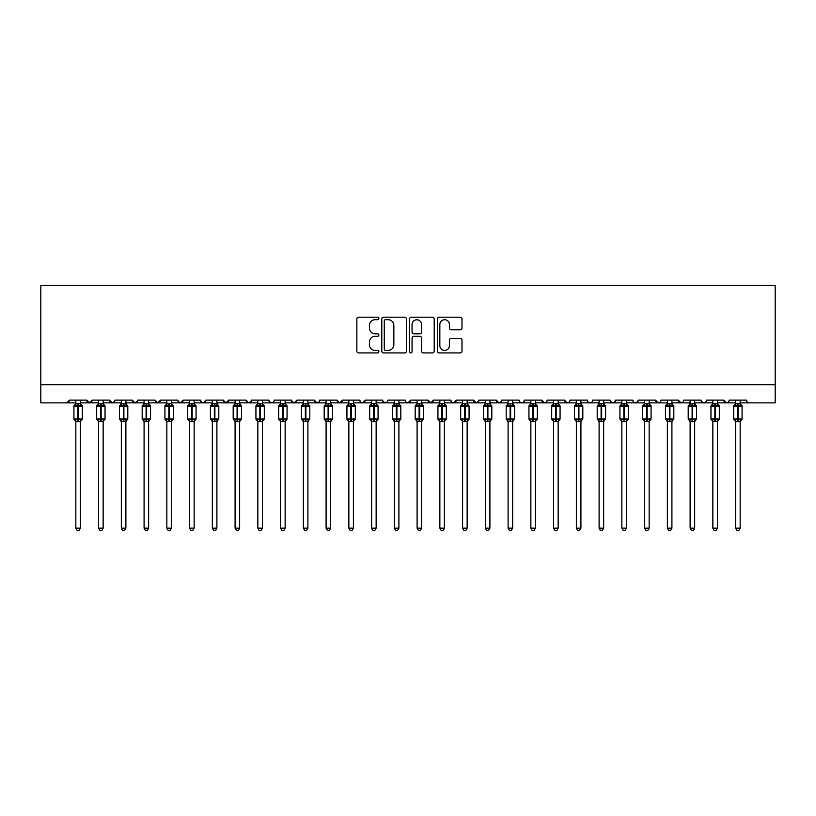 <?xml version="1.0" encoding="UTF-8"?>
<svg xmlns="http://www.w3.org/2000/svg" width="816" height="816" viewBox="0 0 816 816"><rect width="100%" height="100%" fill="white"/><g stroke="black" fill="none" stroke-linecap="round" stroke-linejoin="round"><path stroke-width="1.22" d="M378.879 318.444A1.255 1.255 0 0 0 377.624 317.2L358.642 317.2A1.785 1.785 0 0 0 356.857 318.985L356.857 351.135A1.785 1.785 0 0 0 358.642 352.93L377.624 352.93A1.255 1.255 0 0 0 378.879 351.676A1.255 1.255 0 0 0 377.624 350.421L375.176 350.421A5.712 5.712 0 0 1 369.454 344.709L369.454 342.026A5.712 5.712 0 0 1 375.176 336.314L377.624 336.314A1.255 1.255 0 0 0 378.879 335.06A1.255 1.255 0 0 0 377.624 333.805L375.176 333.805A5.712 5.712 0 0 1 369.454 328.093L369.454 325.411A5.712 5.712 0 0 1 375.176 319.699L377.624 319.699A1.255 1.255 0 0 0 378.879 318.444M460.214 329.786A1.785 1.785 0 0 0 461.999 328.001L461.999 318.985A1.785 1.785 0 0 0 460.214 317.2L439.13 317.2A1.785 1.785 0 0 0 437.345 318.985L437.345 351.135A1.785 1.785 0 0 0 439.13 352.93L460.214 352.93A1.785 1.785 0 0 0 461.999 351.135L461.999 340.241A1.785 1.785 0 0 0 460.214 338.456L451.187 338.456A1.785 1.785 0 0 0 449.402 340.241L449.402 345.647A4.784 4.784 0 0 1 444.628 350.421A4.784 4.784 0 0 1 439.844 345.647L439.844 324.472A4.784 4.784 0 0 1 444.628 319.699A4.784 4.784 0 0 1 449.402 324.472L449.402 328.001A1.785 1.785 0 0 0 451.187 329.786L460.214 329.786M40.8 384.662L775.2 384.662L775.2 285.467L40.8 285.467L40.8 402.859L66.739 402.859L69.462 400.126L86.761 400.126L87.751 402.237M406.439 318.985A1.785 1.785 0 0 0 404.654 317.2L383.571 317.2A1.785 1.785 0 0 0 381.786 318.985L381.786 351.135A1.785 1.785 0 0 0 383.571 352.93L404.654 352.93A1.785 1.785 0 0 0 406.439 351.135L406.439 318.985M411.346 317.2L432.429 317.2A1.785 1.785 0 0 1 434.214 318.985L434.214 351.135A1.785 1.785 0 0 1 432.429 352.93L423.412 352.93A1.785 1.785 0 0 1 421.627 351.135L421.627 338.099A1.785 1.785 0 0 0 419.832 336.314L413.855 336.314A1.785 1.785 0 0 0 412.06 338.099L412.06 351.676A1.255 1.255 0 0 1 410.815 352.93A1.255 1.255 0 0 1 409.561 351.676L409.561 318.985A1.785 1.785 0 0 1 411.346 317.2M80.386 402.859L89.485 402.859L86.761 400.126A2.734 2.734 0 0 0 89.485 402.859A2.734 2.734 0 0 0 92.218 400.126L109.507 400.126A2.734 2.734 0 0 0 112.241 402.859A2.734 2.734 0 0 0 114.964 400.126L132.263 400.126A2.734 2.734 0 0 0 134.987 402.859A2.734 2.734 0 0 0 137.72 400.126L155.009 400.126A2.734 2.734 0 0 0 157.743 402.859A2.734 2.734 0 0 0 160.466 400.126L177.766 400.126A2.734 2.734 0 0 0 180.489 402.859A2.734 2.734 0 0 0 183.223 400.126L200.512 400.126A2.734 2.734 0 0 0 203.245 402.859A2.734 2.734 0 0 0 205.969 400.126L223.258 400.126A2.734 2.734 0 0 0 225.991 402.859A2.734 2.734 0 0 0 228.725 400.126L246.014 400.126A2.734 2.734 0 0 0 248.747 402.859A2.734 2.734 0 0 0 251.471 400.126L268.76 400.126A2.734 2.734 0 0 0 271.493 402.859A2.734 2.734 0 0 0 274.227 400.126L291.516 400.126A2.734 2.734 0 0 0 294.25 402.859A2.734 2.734 0 0 0 296.973 400.126L314.262 400.126A2.734 2.734 0 0 0 316.996 402.859A2.734 2.734 0 0 0 319.729 400.126L337.018 400.126A2.734 2.734 0 0 0 339.752 402.859A2.734 2.734 0 0 0 342.475 400.126L359.764 400.126A2.734 2.734 0 0 0 362.498 402.859A2.734 2.734 0 0 0 365.231 400.126L382.52 400.126A2.734 2.734 0 0 0 385.254 402.859A2.734 2.734 0 0 0 387.977 400.126L405.266 400.126A2.734 2.734 0 0 0 408 402.859A2.734 2.734 0 0 0 410.734 400.126L428.023 400.126A2.734 2.734 0 0 0 430.746 402.859A2.734 2.734 0 0 0 433.48 400.126L450.769 400.126A2.734 2.734 0 0 0 453.502 402.859A2.734 2.734 0 0 0 456.236 400.126L473.525 400.126A2.734 2.734 0 0 0 476.248 402.859A2.734 2.734 0 0 0 478.982 400.126L496.271 400.126A2.734 2.734 0 0 0 499.004 402.859A2.734 2.734 0 0 0 501.738 400.126L519.027 400.126A2.734 2.734 0 0 0 521.75 402.859A2.734 2.734 0 0 0 524.484 400.126L541.773 400.126A2.734 2.734 0 0 0 544.507 402.859A2.734 2.734 0 0 0 547.24 400.126L564.529 400.126A2.734 2.734 0 0 0 567.253 402.859A2.734 2.734 0 0 0 569.986 400.126L587.275 400.126A2.734 2.734 0 0 0 590.009 402.859A2.734 2.734 0 0 0 592.742 400.126L610.031 400.126A2.734 2.734 0 0 0 612.755 402.859A2.734 2.734 0 0 0 615.488 400.126L632.777 400.126A2.734 2.734 0 0 0 635.511 402.859A2.734 2.734 0 0 0 638.234 400.126L655.534 400.126A2.734 2.734 0 0 0 658.257 402.859A2.734 2.734 0 0 0 660.991 400.126L678.28 400.126A2.734 2.734 0 0 0 681.013 402.859A2.734 2.734 0 0 0 683.737 400.126L701.036 400.126A2.734 2.734 0 0 0 703.759 402.859A2.734 2.734 0 0 0 706.493 400.126L723.782 400.126A2.734 2.734 0 0 0 726.515 402.859A2.734 2.734 0 0 0 729.239 400.126L746.538 400.126L747.038 401.717M729.239 400.126L728.739 401.717M717.417 402.859L726.515 402.859L723.782 400.126L724.781 402.237M701.036 400.126L702.025 402.237M638.234 400.126L637.245 402.237M632.777 400.126L633.777 402.237L635.511 402.859L637.949 401.36M615.488 400.126L614.489 402.237L612.755 402.859L610.327 401.36M610.031 400.126L611.031 402.237M587.275 400.126L588.275 402.237M558.154 402.859L567.253 402.859L564.529 400.126L565.529 402.237M547.24 400.126L546.73 401.717M535.408 402.859L544.507 402.859L541.773 400.126L542.773 402.237M524.484 400.126L523.484 402.237M519.027 400.126L520.027 402.237M501.738 400.126L500.738 402.237M489.906 402.859L499.004 402.859L496.271 400.126L496.781 401.717M478.982 400.126L477.982 402.237M467.15 402.859L476.248 402.859L473.525 400.126L474.524 402.237M444.404 402.859L453.502 402.859L456.236 400.126L455.236 402.237M450.769 400.126L451.768 402.237L453.502 402.859L462.601 402.859M421.648 402.859L430.746 402.859L428.023 400.126L429.022 402.237M398.902 402.859L408 402.859L410.734 400.126L409.734 402.237M387.977 400.126L386.978 402.237L385.254 402.859L382.816 401.36M382.52 400.126L383.52 402.237M359.764 400.126L360.764 402.237M330.643 402.859L339.752 402.859L337.018 400.126L338.018 402.237M319.729 400.126L318.73 402.237L316.996 402.859L314.262 400.126L315.262 402.237M291.516 400.126L292.516 402.237M268.76 400.126L269.759 402.237M251.471 400.126L250.471 402.237M216.893 402.859L225.991 402.859L228.725 400.126L227.725 402.237M194.137 402.859L203.245 402.859L205.969 400.126L204.969 402.237M200.512 400.126L201.511 402.237L203.245 402.859L212.344 402.859M171.391 402.859L180.489 402.859L183.223 400.126L182.223 402.237M177.766 400.126L178.755 402.237M148.634 402.859L157.743 402.859L160.466 400.126L159.467 402.237M166.841 402.859L157.743 402.859L155.009 400.126L156.009 402.237M137.72 400.126L136.721 402.237M114.964 400.126L113.975 402.237M98.583 402.859L89.485 402.859L92.218 400.126L91.219 402.237M746.538 400.126A2.734 2.734 0 0 0 749.261 402.859L747.507 402.217M775.2 384.662L775.2 402.859L740.163 402.859M66.739 402.859L69.462 400.126A2.734 2.734 0 0 1 66.739 402.859L75.837 402.859M103.142 402.859L112.241 402.859L114.668 401.36M121.339 402.859L112.241 402.859L109.507 400.126M125.888 402.859L134.987 402.859L137.425 401.36M144.085 402.859L134.987 402.859L132.263 400.126M189.587 402.859L180.489 402.859L178.051 401.36M235.09 402.859L225.991 402.859L223.258 400.126M239.639 402.859L248.747 402.859L251.175 401.36M257.846 402.859L248.747 402.859L246.014 400.126M262.395 402.859L271.493 402.859L273.248 402.217M280.592 402.859L271.493 402.859L269.056 401.36M285.141 402.859L294.25 402.859L296.973 400.126M303.348 402.859L294.25 402.859L291.812 401.36M348.85 402.859L339.752 402.859L342.475 400.126M353.399 402.859L362.498 402.859L365.231 400.126M371.596 402.859L362.498 402.859L360.743 402.217M417.098 402.859L408 402.859L406.246 402.217M439.855 402.859L430.746 402.859L433.48 400.126M485.357 402.859L476.248 402.859L478.686 401.36M508.103 402.859L499.004 402.859L501.442 401.36M512.652 402.859L521.75 402.859L523.515 402.217M530.859 402.859L521.75 402.859L519.996 402.217M553.605 402.859L544.507 402.859L546.261 402.217M576.361 402.859L567.253 402.859L569.017 402.217M580.91 402.859L590.009 402.859L591.763 402.217M599.107 402.859L590.009 402.859L588.254 402.217M649.159 402.859L658.257 402.859L660.022 402.217M667.366 402.859L658.257 402.859L655.534 400.126M671.915 402.859L681.013 402.859L682.768 402.217M690.112 402.859L681.013 402.859L678.28 400.126M694.661 402.859L703.759 402.859L705.524 402.217M712.858 402.859L703.759 402.859L701.332 401.36M735.614 402.859L726.515 402.859L728.27 402.217M385.529 319.699A1.255 1.255 0 0 0 384.285 320.943L384.285 349.177A1.255 1.255 0 0 0 385.529 350.421L388.12 350.421A5.712 5.712 0 0 0 393.842 344.709L393.842 325.411A5.712 5.712 0 0 0 388.12 319.699L385.529 319.699M421.627 324.564A4.784 4.784 0 0 0 416.843 319.79A4.784 4.784 0 0 0 412.06 324.564L412.06 332.02A1.785 1.785 0 0 0 413.855 333.805L419.832 333.805A1.785 1.785 0 0 0 421.627 332.02L421.627 324.564M75.837 421.658L73.93 418.924L82.294 418.924L82.294 406.184L81.702 405.328A0.908 0.908 0 0 1 82.294 406.184L73.93 406.184A0.908 0.908 0 0 1 74.521 405.328L73.93 406.184L73.93 418.924A0.908 0.908 0 0 0 74.521 419.771L75.174 419.098L77.836 419.74L81.049 419.098L81.437 419.679A1.999 1.907 0 0 0 80.386 421.362L75.837 421.362A1.999 1.907 0 0 0 74.786 419.679M82.294 418.924A0.908 0.908 0 0 1 81.702 419.771L82.294 418.924L82.294 406.184M75.837 403.736L75.837 403.736A1.999 1.907 180 0 1 74.786 405.419L75.174 406.001L75.837 403.828L80.386 403.736A1.999 1.907 180 0 0 81.437 405.419L81.049 406.001L78.387 405.358L75.174 406.001M80.386 421.352L80.386 528.166L75.837 528.166L75.837 421.352M80.386 400.126L80.386 403.747M75.837 400.126L75.837 403.828M80.672 404.981L81.049 406.001M75.174 419.098L75.837 421.27M81.049 419.098L80.386 421.27M80.386 528.166L79.019 530.533L77.204 530.533L75.837 528.166M98.583 421.658L96.676 418.924L105.05 418.924L105.05 406.184L104.448 405.328A0.908 0.908 0 0 1 105.05 406.184L96.676 406.184A0.908 0.908 0 0 1 97.277 405.328L96.676 406.184L96.676 418.924A0.908 0.908 0 0 0 97.277 419.771L97.93 419.098L100.592 419.74L103.795 419.098L104.193 419.679A1.999 1.907 0 0 0 103.142 421.362L98.583 421.362A1.999 1.907 0 0 0 97.532 419.679M105.05 418.924A0.908 0.908 0 0 1 104.448 419.771L105.05 418.924L105.05 406.184M98.583 403.736L98.583 403.736A1.999 1.907 180 0 1 97.532 405.419L97.93 406.001L98.583 403.828L103.142 403.736A1.999 1.907 180 0 0 104.193 405.419L103.795 406.001L101.133 405.358L97.93 406.001M121.339 421.658L119.432 418.924L127.796 418.924L127.796 406.184L127.204 405.328A0.908 0.908 0 0 1 127.796 406.184L119.432 406.184A0.908 0.908 0 0 1 120.023 405.328L119.432 406.184L119.432 418.924A0.908 0.908 0 0 0 120.023 419.771L120.676 419.098L123.338 419.74L126.551 419.098L126.939 419.679A1.999 1.907 0 0 0 125.888 421.362L121.339 421.362A1.999 1.907 0 0 0 120.289 419.679M127.796 418.924A0.908 0.908 0 0 1 127.204 419.771L127.796 418.924L127.796 406.184M121.339 403.736L121.339 403.736A1.999 1.907 180 0 1 120.289 405.419L120.676 406.001L121.339 403.828L125.888 403.736A1.999 1.907 180 0 0 126.939 405.419L126.551 406.001L123.889 405.358L120.676 406.001M144.085 421.658L142.178 418.924L150.552 418.924L150.552 406.184L149.95 405.328A0.908 0.908 0 0 1 150.552 406.184L142.178 406.184A0.908 0.908 0 0 1 142.78 405.328L142.178 406.184L142.178 418.924A0.908 0.908 0 0 0 142.78 419.771L143.432 419.098L146.095 419.74L149.297 419.098L149.695 419.679A1.999 1.907 0 0 0 148.634 421.362L144.085 421.362A1.999 1.907 0 0 0 143.035 419.679M150.552 418.924A0.908 0.908 0 0 1 149.95 419.771L150.552 418.924L150.552 406.184M144.085 403.736L144.085 403.736A1.999 1.907 180 0 1 143.035 405.419L143.432 406.001L144.085 403.828L148.634 403.736A1.999 1.907 180 0 0 149.695 405.419L149.297 406.001L146.635 405.358L143.432 406.001M166.841 421.658L164.934 418.924L173.298 418.924L173.298 406.184L172.706 405.328A0.908 0.908 0 0 1 173.298 406.184L164.934 406.184A0.908 0.908 0 0 1 165.526 405.328L164.934 406.184L164.934 418.924A0.908 0.908 0 0 0 165.526 419.771L166.178 419.098L168.841 419.74L172.054 419.098L172.441 419.679A1.999 1.907 0 0 0 171.391 421.362L166.841 421.362A1.999 1.907 0 0 0 165.791 419.679M173.298 418.924A0.908 0.908 0 0 1 172.706 419.771L173.298 418.924L173.298 406.184M166.841 403.736L166.841 403.736A1.999 1.907 180 0 1 165.791 405.419L166.178 406.001L166.841 403.828L171.391 403.736A1.999 1.907 180 0 0 172.441 405.419L172.054 406.001L169.391 405.358L166.178 406.001M103.142 421.352L103.142 528.166L98.583 528.166L98.583 421.352M103.142 400.126L103.142 403.747M98.583 400.126L98.583 403.828M103.428 404.981L103.795 406.001M97.93 419.098L98.583 421.27M103.795 419.098L103.142 421.27M103.142 528.166L101.776 530.533L99.95 530.533L98.583 528.166M125.888 421.352L125.888 528.166L121.339 528.166L121.339 421.352M125.888 400.126L125.888 403.747M121.339 400.126L121.339 403.828M126.174 404.981L126.551 406.001M120.676 419.098L121.339 421.27M126.551 419.098L125.888 421.27M125.888 528.166L124.522 530.533L122.706 530.533L121.339 528.166M148.634 421.352L148.634 528.166L144.085 528.166L144.085 421.352M148.634 400.126L148.634 403.747M144.085 400.126L144.085 403.828M148.93 404.981L149.297 406.001M143.432 419.098L144.085 421.27M149.297 419.098L148.645 421.27M148.634 528.166L147.278 530.533L145.452 530.533L144.085 528.166M171.391 421.352L171.391 528.166L166.841 528.166L166.841 421.352M171.391 400.126L171.391 403.747M166.841 400.126L166.841 403.828M171.676 404.981L172.054 406.001M166.178 419.098L166.841 421.27M172.054 419.098L171.391 421.27M171.391 528.166L170.024 530.533L168.208 530.533L166.841 528.166M189.587 421.658L187.68 418.924L196.054 418.924L196.054 406.184L195.452 405.328A0.908 0.908 0 0 1 196.054 406.184L187.68 406.184A0.908 0.908 0 0 1 188.282 405.328L187.68 406.184L187.68 418.924A0.908 0.908 0 0 0 188.282 419.771L188.935 419.098L191.597 419.74L194.8 419.098L195.197 419.679A1.999 1.907 0 0 0 194.137 421.362L189.587 421.362A1.999 1.907 0 0 0 188.537 419.679M196.054 418.924A0.908 0.908 0 0 1 195.452 419.771L196.054 418.924L196.054 406.184M189.587 403.736L189.587 403.736A1.999 1.907 180 0 1 188.537 405.419L188.935 406.001L189.587 403.828L194.137 403.736A1.999 1.907 180 0 0 195.197 405.419L194.8 406.001L192.137 405.358L188.935 406.001M194.137 421.352L194.137 528.166L189.587 528.166L189.587 421.352M194.137 400.126L194.137 403.747M189.587 400.126L189.587 403.828M194.432 404.981L194.8 406.001M188.935 419.098L189.587 421.27M194.8 419.098L194.147 421.27M194.137 528.166L192.78 530.533L190.954 530.533L189.587 528.166M212.344 421.658L210.426 418.924L218.8 418.924L218.8 406.184L218.209 405.328A0.908 0.908 0 0 1 218.8 406.184L210.426 406.184A0.908 0.908 0 0 1 211.028 405.328L210.426 406.184L210.426 418.924A0.908 0.908 0 0 0 211.028 419.771L211.681 419.098L214.343 419.74L217.556 419.098L217.943 419.679A1.999 1.907 0 0 0 216.893 421.362L212.344 421.362A1.999 1.907 0 0 0 211.293 419.679M218.8 418.924A0.908 0.908 0 0 1 218.209 419.771L218.8 418.924L218.8 406.184M212.344 403.736L212.344 403.736A1.999 1.907 180 0 1 211.293 405.419L211.681 406.001L212.344 403.828L216.893 403.736A1.999 1.907 180 0 0 217.943 405.419L217.556 406.001L214.894 405.358L211.681 406.001M216.893 421.352L216.893 528.166L212.344 528.166L212.344 421.352M216.893 400.126L216.893 403.747M212.344 400.126L212.344 403.828M217.178 404.981L217.556 406.001M211.681 419.098L212.344 421.27M217.556 419.098L216.893 421.27M216.893 528.166L215.526 530.533L213.71 530.533L212.344 528.166M235.09 421.658L233.182 418.924L241.556 418.924L241.556 406.184L240.955 405.328A0.908 0.908 0 0 1 241.556 406.184L233.182 406.184A0.908 0.908 0 0 1 233.784 405.328L233.182 406.184L233.182 418.924A0.908 0.908 0 0 0 233.784 419.771L234.437 419.098L237.099 419.74L240.302 419.098L240.7 419.679A1.999 1.907 0 0 0 239.639 421.362L235.09 421.362A1.999 1.907 0 0 0 234.039 419.679M241.556 418.924A0.908 0.908 0 0 1 240.955 419.771L241.556 418.924L241.556 406.184M235.09 403.736L235.09 403.736A1.999 1.907 180 0 1 234.039 405.419L234.437 406.001L235.09 403.828L239.639 403.736A1.999 1.907 180 0 0 240.7 405.419L240.302 406.001L237.64 405.358L234.437 406.001M239.639 421.352L239.639 528.166L235.09 528.166L235.09 421.352M239.639 400.126L239.639 403.747M235.09 400.126L235.09 403.828M239.935 404.981L240.302 406.001M234.437 419.098L235.09 421.27M240.302 419.098L239.649 421.27M239.639 528.166L238.272 530.533L236.456 530.533L235.09 528.166M257.846 421.658L255.928 418.924L264.302 418.924L264.302 406.184L263.711 405.328A0.908 0.908 0 0 1 264.302 406.184L255.928 406.184A0.908 0.908 0 0 1 256.53 405.328L255.928 406.184L255.928 418.924A0.908 0.908 0 0 0 256.53 419.771L257.183 419.098L259.845 419.74L263.058 419.098L263.446 419.679A1.999 1.907 0 0 0 262.395 421.362L257.846 421.362A1.999 1.907 0 0 0 256.795 419.679M264.302 418.924A0.908 0.908 0 0 1 263.711 419.771L264.302 418.924L264.302 406.184M257.846 403.736L257.846 403.736A1.999 1.907 180 0 1 256.795 405.419L257.183 406.001L257.846 403.828L262.395 403.736A1.999 1.907 180 0 0 263.446 405.419L263.058 406.001L260.396 405.358L257.183 406.001M262.395 421.352L262.395 528.166L257.846 528.166L257.846 421.352M262.395 400.126L262.395 403.747M257.846 400.126L257.846 403.828M262.681 404.981L263.058 406.001M257.183 419.098L257.846 421.27M263.058 419.098L262.395 421.27M262.395 528.166L261.028 530.533L259.213 530.533L257.846 528.166M280.592 421.658L278.684 418.924L287.059 418.924L287.059 406.184L286.457 405.328A0.908 0.908 0 0 1 287.059 406.184L278.684 406.184A0.908 0.908 0 0 1 279.276 405.328L278.684 406.184L278.684 418.924A0.908 0.908 0 0 0 279.276 419.771L279.939 419.098L282.601 419.74L285.804 419.098L286.192 419.679A1.999 1.907 0 0 0 285.141 421.362L280.592 421.362A1.999 1.907 0 0 0 279.541 419.679M287.059 418.924A0.908 0.908 0 0 1 286.457 419.771L287.059 418.924L287.059 406.184M280.592 403.736L280.592 403.736A1.999 1.907 180 0 1 279.541 405.419L279.939 406.001L280.592 403.828L285.141 403.736A1.999 1.907 180 0 0 286.192 405.419L285.804 406.001L283.142 405.358L279.939 406.001M285.141 421.352L285.141 528.166L280.592 528.166L280.592 421.352M285.141 400.126L285.141 403.747M280.592 400.126L280.592 403.828M285.437 404.981L285.804 406.001M279.939 419.098L280.592 421.27L279.939 419.098M285.804 419.098L285.151 421.27M285.141 528.166L283.774 530.533L281.959 530.533L280.592 528.166M303.348 421.658L301.43 418.924L309.805 418.924L309.805 406.184L307.897 403.441L309.213 405.328A0.908 0.908 0 0 1 309.805 406.184L301.43 406.184A0.908 0.908 0 0 1 302.032 405.328L301.43 406.184L301.43 418.924A0.908 0.908 0 0 0 302.032 419.771L302.685 419.098L305.347 419.74L308.56 419.098L308.948 419.679A1.999 1.907 0 0 0 307.897 421.362L303.348 421.362A1.999 1.907 0 0 0 302.297 419.679M309.805 418.924A0.908 0.908 0 0 1 309.213 419.771L309.805 418.924L309.805 406.184M303.348 403.736L303.348 403.736A1.999 1.907 180 0 1 302.297 405.419L302.685 406.001L303.348 403.828L307.897 403.736A1.999 1.907 180 0 0 308.948 405.419L308.56 406.001L305.898 405.358L302.685 406.001M307.897 421.352L307.897 528.166L303.348 528.166L303.348 421.352M307.897 400.126L307.897 403.747M303.348 400.126L303.348 403.828M308.183 404.981L308.56 406.001M302.685 419.098L303.348 421.27L302.685 419.098M308.56 419.098L307.897 421.27M307.897 528.166L306.53 530.533L304.715 530.533L303.348 528.166M326.094 421.658L324.187 418.924L332.561 418.924L332.561 406.184L331.959 405.328A0.908 0.908 0 0 1 332.561 406.184L324.187 406.184A0.908 0.908 0 0 1 324.778 405.328L324.187 406.184L324.187 418.924A0.908 0.908 0 0 0 324.778 419.771L325.441 419.098L328.103 419.74L331.306 419.098L331.694 419.679A1.999 1.907 0 0 0 330.643 421.362L326.094 421.362A1.999 1.907 0 0 0 325.043 419.679M332.561 418.924A0.908 0.908 0 0 1 331.959 419.771L332.561 418.924L332.561 406.184M326.094 403.736L326.094 403.736A1.999 1.907 180 0 1 325.043 405.419L325.441 406.001L326.094 403.828L330.643 403.736A1.999 1.907 180 0 0 331.694 405.419L331.306 406.001L328.644 405.358L325.441 406.001M330.643 421.352L330.643 528.166L326.094 528.166L326.094 421.352M330.643 400.126L330.643 403.747M326.094 400.126L326.094 403.828M330.939 404.981L331.306 406.001M325.441 419.098L326.094 421.27L325.441 419.098M331.306 419.098L330.653 421.27M330.643 528.166L329.276 530.533L327.461 530.533L326.094 528.166M348.85 421.658L346.933 418.924L355.307 418.924L355.307 406.184L354.715 405.328A0.908 0.908 0 0 1 355.307 406.184L346.933 406.184A0.908 0.908 0 0 1 347.534 405.328L346.933 406.184L346.933 418.924A0.908 0.908 0 0 0 347.534 419.771L348.187 419.098L350.849 419.74L354.062 419.098L354.45 419.679A1.999 1.907 0 0 0 353.399 421.362L348.85 421.362A1.999 1.907 0 0 0 347.8 419.679M355.307 418.924A0.908 0.908 0 0 1 354.715 419.771L355.307 418.924L355.307 406.184M348.85 403.736L348.85 403.736A1.999 1.907 180 0 1 347.8 405.419L348.187 406.001L348.85 403.828L353.399 403.736A1.999 1.907 180 0 0 354.45 405.419L354.062 406.001L351.4 405.358L348.187 406.001M353.399 421.352L353.399 528.166L348.85 528.166L348.85 421.352M353.399 400.126L353.399 403.747M348.85 400.126L348.85 403.828M353.685 404.981L354.062 406.001M348.187 419.098L348.85 421.27L348.187 419.098M354.062 419.098L353.399 421.27M353.399 528.166L352.033 530.533L350.217 530.533L348.85 528.166M371.596 421.658L369.689 418.924L378.063 418.924L378.063 406.184L377.461 405.328A0.908 0.908 0 0 1 378.063 406.184L369.689 406.184A0.908 0.908 0 0 1 370.28 405.328L369.689 406.184L369.689 418.924A0.908 0.908 0 0 0 370.28 419.771L370.933 419.098L373.606 419.74L376.808 419.098L377.196 419.679A1.999 1.907 0 0 0 376.145 421.362L371.596 421.362A1.999 1.907 0 0 0 370.546 419.679M378.063 418.924A0.908 0.908 0 0 1 377.461 419.771L378.063 418.924L378.063 406.184M371.596 403.736L371.596 403.736A1.999 1.907 180 0 1 370.546 405.419L370.933 406.001L371.596 403.828L376.145 403.736A1.999 1.907 180 0 0 377.196 405.419L376.808 406.001L374.146 405.358L370.933 406.001M376.145 421.352L376.145 528.166L371.596 528.166L371.596 421.352M376.145 400.126L376.145 403.747M371.596 400.126L371.596 403.828M376.441 404.981L376.808 406.001M370.933 419.098L371.596 421.27L370.933 419.098M376.808 419.098L376.145 421.27M376.145 528.166L374.779 530.533L372.963 530.533L371.596 528.166M394.352 421.658L392.435 418.924L400.809 418.924L400.809 406.184L400.217 405.328A0.908 0.908 0 0 1 400.809 406.184L392.435 406.184A0.908 0.908 0 0 1 393.037 405.328L392.435 406.184L392.435 418.924A0.908 0.908 0 0 0 393.037 419.771L393.689 419.098L396.352 419.74L399.565 419.098L399.952 419.679A1.999 1.907 0 0 0 398.902 421.362L394.352 421.362A1.999 1.907 0 0 0 393.302 419.679M400.809 418.924A0.908 0.908 0 0 1 400.217 419.771L400.809 418.924L400.809 406.184M394.352 403.736L394.352 403.736A1.999 1.907 180 0 1 393.302 405.419L393.689 406.001L394.352 403.828L398.902 403.736A1.999 1.907 180 0 0 399.952 405.419L399.565 406.001L396.902 405.358L393.689 406.001M398.902 421.352L398.902 528.166L394.352 528.166L394.352 421.352M398.902 400.126L398.902 403.747M394.352 400.126L394.352 403.828M399.187 404.981L399.565 406.001M393.689 419.098L394.352 421.27L393.689 419.098M399.565 419.098L398.902 421.27M398.902 528.166L397.535 530.533L395.719 530.533L394.352 528.166M417.098 421.658L415.191 418.924L423.565 418.924L423.565 406.184L422.963 405.328A0.908 0.908 0 0 1 423.565 406.184L415.191 406.184A0.908 0.908 0 0 1 415.783 405.328L415.191 406.184L415.191 418.924A0.908 0.908 0 0 0 415.783 419.771L416.435 419.098L419.098 419.74L422.311 419.098L422.698 419.679A1.999 1.907 0 0 0 421.648 421.362L417.098 421.362A1.999 1.907 0 0 0 416.048 419.679M423.565 418.924A0.908 0.908 0 0 1 422.963 419.771L423.565 418.924L423.565 406.184M417.098 403.736L417.098 403.736A1.999 1.907 180 0 1 416.048 405.419L416.435 406.001L417.098 403.828L421.648 403.736A1.999 1.907 180 0 0 422.698 405.419L422.311 406.001L419.648 405.358L416.435 406.001M421.648 421.352L421.648 528.166L417.098 528.166L417.098 421.352M421.648 400.126L421.648 403.747M417.098 400.126L417.098 403.828M421.933 404.981L422.311 406.001M416.435 419.098L417.098 421.27L416.435 419.098M422.311 419.098L421.648 421.27M421.648 528.166L420.281 530.533L418.465 530.533L417.098 528.166M439.855 421.658L437.937 418.924L446.311 418.924L446.311 406.184L445.72 405.328A0.908 0.908 0 0 1 446.311 406.184L437.937 406.184A0.908 0.908 0 0 1 438.539 405.328L437.937 406.184L437.937 418.924A0.908 0.908 0 0 0 438.539 419.771L439.192 419.098L441.854 419.74L445.067 419.098L445.454 419.679A1.999 1.907 0 0 0 444.404 421.362L439.855 421.362A1.999 1.907 0 0 0 438.804 419.679M446.311 418.924A0.908 0.908 0 0 1 445.72 419.771L446.311 418.924L446.311 406.184M439.855 403.736L439.855 403.736A1.999 1.907 180 0 1 438.804 405.419L439.192 406.001L439.855 403.828L444.404 403.736A1.999 1.907 180 0 0 445.454 405.419L445.067 406.001L442.394 405.358L439.192 406.001M444.404 421.352L444.404 528.166L439.855 528.166L439.855 421.352M444.404 400.126L444.404 403.747M439.855 400.126L439.855 403.828M444.689 404.981L445.067 406.001M439.192 419.098L439.855 421.27L439.192 419.098M445.067 419.098L444.404 421.27M444.404 528.166L443.037 530.533L441.221 530.533L439.855 528.166M462.601 421.658L460.693 418.924L469.067 418.924L469.067 406.184L468.466 405.328A0.908 0.908 0 0 1 469.067 406.184L460.693 406.184A0.908 0.908 0 0 1 461.285 405.328L460.693 406.184L460.693 418.924A0.908 0.908 0 0 0 461.285 419.771L461.938 419.098L464.6 419.74L467.813 419.098L468.2 419.679A1.999 1.907 0 0 0 467.15 421.362L462.601 421.362A1.999 1.907 0 0 0 461.55 419.679M469.067 418.924A0.908 0.908 0 0 1 468.466 419.771L469.067 418.924L469.067 406.184M462.601 403.736L462.601 403.736A1.999 1.907 180 0 1 461.55 405.419L461.938 406.001L462.601 403.828L467.15 403.736A1.999 1.907 180 0 0 468.2 405.419L467.813 406.001L465.151 405.358L461.938 406.001M485.357 421.658L483.439 418.924L491.813 418.924L491.813 406.184L491.222 405.328A0.908 0.908 0 0 1 491.813 406.184L483.439 406.184A0.908 0.908 0 0 1 484.041 405.328L483.439 406.184L483.439 418.924A0.908 0.908 0 0 0 484.041 419.771L484.694 419.098L487.356 419.74L490.559 419.098L490.957 419.679A1.999 1.907 0 0 0 489.906 421.362L485.357 421.362A1.999 1.907 0 0 0 484.306 419.679M491.813 418.924A0.908 0.908 0 0 1 491.222 419.771L491.813 418.924L491.813 406.184M485.357 403.736L485.357 403.736A1.999 1.907 180 0 1 484.306 405.419L484.694 406.001L485.347 403.828L489.906 403.736A1.999 1.907 180 0 0 490.957 405.419L490.559 406.001L487.897 405.358L484.694 406.001M506.195 418.924L506.787 419.771L506.195 418.924L514.57 418.924L514.57 406.184L513.968 405.328A0.908 0.908 0 0 1 514.57 406.184L506.195 406.184A0.908 0.908 0 0 1 506.787 405.328L506.195 406.184L506.195 418.924A0.908 0.908 0 0 0 506.787 419.771L507.44 419.098L510.102 419.74L513.315 419.098L513.703 419.679A1.999 1.907 0 0 0 512.652 421.362L508.103 421.362A1.999 1.907 0 0 0 507.052 419.679M514.57 418.924A0.908 0.908 0 0 1 513.968 419.771L514.57 418.924L514.57 406.184M508.103 403.736L508.103 403.736A1.999 1.907 180 0 1 507.052 405.419L507.44 406.001L508.103 403.828L512.652 403.736A1.999 1.907 180 0 0 513.703 405.419L513.315 406.001L510.653 405.358L507.44 406.001M528.941 418.924L529.543 419.771L528.941 418.924L537.316 418.924L537.316 406.184L536.724 405.328A0.908 0.908 0 0 1 537.316 406.184L528.941 406.184A0.908 0.908 0 0 1 529.543 405.328L528.941 406.184L528.941 418.924A0.908 0.908 0 0 0 529.543 419.771L530.196 419.098L532.858 419.74L536.061 419.098L536.459 419.679A1.999 1.907 0 0 0 535.408 421.362L530.859 421.362A1.999 1.907 0 0 0 529.808 419.679M537.316 418.924A0.908 0.908 0 0 1 536.724 419.771L537.316 418.924L537.316 406.184M530.859 403.736L530.859 403.736A1.999 1.907 180 0 1 529.808 405.419L530.196 406.001L530.849 403.828L535.408 403.736A1.999 1.907 180 0 0 536.459 405.419L536.061 406.001L533.399 405.358L530.196 406.001M551.698 418.924L552.289 419.771L551.698 418.924L560.072 418.924L560.072 406.184L559.47 405.328A0.908 0.908 0 0 1 560.072 406.184L551.698 406.184A0.908 0.908 0 0 1 552.289 405.328L551.698 406.184L551.698 418.924A0.908 0.908 0 0 0 552.289 419.771L552.942 419.098L555.604 419.74L558.817 419.098L559.205 419.679A1.999 1.907 0 0 0 558.154 421.362L553.605 421.362A1.999 1.907 0 0 0 552.554 419.679M560.072 418.924A0.908 0.908 0 0 1 559.47 419.771L560.072 418.924L560.072 406.184M553.605 403.736L558.154 403.736A1.999 1.907 180 0 0 559.205 405.419L558.817 406.001L556.155 405.358L552.942 406.001L552.554 405.419A1.999 1.907 180 0 0 553.605 403.736M574.444 418.924L575.045 419.771L574.444 418.924L582.818 418.924L582.818 406.184L582.216 405.328A0.908 0.908 0 0 1 582.818 406.184L574.444 406.184A0.908 0.908 0 0 1 575.045 405.328L574.444 406.184L574.444 418.924A0.908 0.908 0 0 0 575.045 419.771L575.698 419.098L578.36 419.74L581.563 419.098L581.961 419.679A1.999 1.907 0 0 0 580.91 421.362L576.361 421.362A1.999 1.907 0 0 0 575.3 419.679M582.818 418.924A0.908 0.908 0 0 1 582.216 419.771L582.818 418.924L582.818 406.184M576.361 403.736L576.361 403.736A1.999 1.907 180 0 1 575.3 405.419L575.698 406.001L576.351 403.828L580.91 403.736A1.999 1.907 180 0 0 581.961 405.419L581.563 406.001L578.901 405.358L575.698 406.001M597.2 418.924L597.791 419.771L597.2 418.924L605.574 418.924L605.574 406.184L604.972 405.328A0.908 0.908 0 0 1 605.574 406.184L597.2 406.184A0.908 0.908 0 0 1 597.791 405.328L597.2 406.184L597.2 418.924A0.908 0.908 0 0 0 597.791 419.771L598.444 419.098L601.106 419.74L604.319 419.098L604.707 419.679A1.999 1.907 0 0 0 603.656 421.362L599.107 421.362A1.999 1.907 0 0 0 598.057 419.679M605.574 418.924A0.908 0.908 0 0 1 604.972 419.771L605.574 418.924M599.107 403.736L603.656 403.736A1.999 1.907 180 0 0 604.707 405.419L604.319 406.001L601.657 405.358L598.444 406.001L598.057 405.419A1.999 1.907 180 0 0 599.107 403.736M467.15 421.352L467.15 528.166L462.601 528.166L462.601 421.352M467.15 400.126L467.15 403.747M462.601 400.126L462.601 403.828M467.435 404.981L467.813 406.001M461.938 419.098L462.601 421.27L461.938 419.098M467.813 419.098L467.15 421.27M467.15 528.166L465.783 530.533L463.967 530.533L462.601 528.166M489.906 421.352L489.906 528.166L485.357 528.166L485.357 421.352M489.906 400.126L489.906 403.747M485.357 400.126L485.347 403.828M490.192 404.981L490.559 406.001M484.694 419.098L485.347 421.27L484.694 419.098M490.559 419.098L489.906 421.27M489.906 528.166L488.539 530.533L486.724 530.533L485.357 528.166M512.652 421.352L512.652 528.166L508.103 528.166L508.103 421.352M512.652 400.126L512.652 403.747M508.103 400.126L508.103 403.828M512.938 404.981L513.315 406.001M507.44 419.098L508.103 421.27L507.44 419.098M513.315 419.098L512.652 421.27M512.652 528.166L511.285 530.533L509.47 530.533L508.103 528.166M535.408 421.352L535.408 528.166L530.859 528.166L530.859 421.352M535.408 400.126L535.408 403.747M530.859 400.126L530.849 403.828M535.694 404.981L536.061 406.001M530.196 419.098L530.849 421.27L530.196 419.098M536.061 419.098L535.408 421.27M535.408 528.166L534.041 530.533L532.226 530.533L530.859 528.166M558.154 421.352L558.154 528.166L553.605 528.166L553.605 421.352M558.154 400.126L558.154 403.747M553.605 400.126L553.605 403.747M552.942 406.001L553.605 403.828M558.44 404.981L558.817 406.001M552.942 419.098L553.605 421.27L552.942 419.098M558.817 419.098L558.154 421.27M558.154 528.166L556.787 530.533L554.972 530.533L553.605 528.166M580.91 421.352L580.91 528.166L576.361 528.166L576.361 421.352M580.91 400.126L580.91 403.747M576.361 400.126L576.351 403.828M581.196 404.981L581.563 406.001M575.698 419.098L576.351 421.27L575.698 419.098M581.563 419.098L580.91 421.27M580.91 528.166L579.544 530.533L577.728 530.533L576.361 528.166M603.656 421.352L603.656 528.166L599.107 528.166L599.107 421.352M603.656 400.126L603.656 403.747M599.107 400.126L599.107 403.747M598.444 406.001L599.107 403.828M603.942 404.981L604.319 406.001M598.444 419.098L599.107 421.27L598.444 419.098M604.319 419.098L603.656 421.27M603.656 528.166L602.29 530.533L600.474 530.533L599.107 528.166M619.946 418.924L620.548 419.771L619.946 418.924L628.32 418.924L628.32 406.184L627.718 405.328A0.908 0.908 0 0 1 628.32 406.184L619.946 406.184A0.908 0.908 0 0 1 620.548 405.328L619.946 406.184L619.946 418.924A0.908 0.908 0 0 0 620.548 419.771L621.2 419.098L623.863 419.74L627.065 419.098L627.463 419.679A1.999 1.907 0 0 0 626.413 421.362L621.863 421.362A1.999 1.907 0 0 0 620.803 419.679M628.32 418.924A0.908 0.908 0 0 1 627.718 419.771L628.32 418.924L628.32 406.184M621.863 403.736L621.863 403.736A1.999 1.907 180 0 1 620.803 405.419L621.2 406.001L621.853 403.828L626.413 403.736A1.999 1.907 180 0 0 627.463 405.419L627.065 406.001L624.403 405.358L621.2 406.001M626.413 421.352L626.413 528.166L621.863 528.166L621.863 421.352M626.413 400.126L626.413 403.747M621.863 400.126L621.853 403.828M626.698 404.981L627.065 406.001M621.2 419.098L621.853 421.27L621.2 419.098M627.065 419.098L626.413 421.27M626.413 528.166L625.046 530.533L623.22 530.533L621.863 528.166M642.702 418.924L643.294 419.771L642.702 418.924L651.066 418.924L651.066 406.184L650.474 405.328A0.908 0.908 0 0 1 651.066 406.184L642.702 406.184A0.908 0.908 0 0 1 643.294 405.328L642.702 406.184L642.702 418.924A0.908 0.908 0 0 0 643.294 419.771L643.946 419.098L646.609 419.74L649.822 419.098L650.209 419.679A1.999 1.907 0 0 0 649.159 421.362L644.609 421.362A1.999 1.907 0 0 0 643.559 419.679M651.066 418.924A0.908 0.908 0 0 1 650.474 419.771L651.066 418.924L651.066 406.184M644.609 403.736L644.609 403.736A1.999 1.907 180 0 1 643.559 405.419L643.946 406.001L644.609 403.828L649.159 403.736A1.999 1.907 180 0 0 650.209 405.419L649.822 406.001L647.159 405.358L643.946 406.001M649.159 421.352L649.159 528.166L644.609 528.166L644.609 421.352M649.159 400.126L649.159 403.747M644.609 400.126L644.609 403.828M649.444 404.981L649.822 406.001M643.946 419.098L644.609 421.27L643.946 419.098M649.822 419.098L649.159 421.27M649.159 528.166L647.792 530.533L645.976 530.533L644.609 528.166M665.448 418.924L666.05 419.771L665.448 418.924L673.822 418.924L673.822 406.184L673.22 405.328A0.908 0.908 0 0 1 673.822 406.184L665.448 406.184A0.908 0.908 0 0 1 666.05 405.328L665.448 406.184L665.448 418.924A0.908 0.908 0 0 0 666.05 419.771L666.703 419.098L669.365 419.74L672.568 419.098L672.965 419.679A1.999 1.907 0 0 0 671.915 421.362L667.366 421.362A1.999 1.907 0 0 0 666.305 419.679M673.822 418.924A0.908 0.908 0 0 1 673.22 419.771L673.822 418.924L673.822 406.184M667.366 403.736L671.915 403.736A1.999 1.907 180 0 0 672.965 405.419L672.568 406.001L669.905 405.358L666.703 406.001L666.305 405.419A1.999 1.907 180 0 0 667.366 403.736M671.915 421.352L671.915 528.166L667.366 528.166L667.366 421.352M671.915 400.126L671.915 403.747M667.366 400.126L667.366 403.747M666.703 406.001L667.355 403.828M672.2 404.981L672.568 406.001M666.703 419.098L667.355 421.27L666.703 419.098M672.568 419.098L671.915 421.27M671.915 528.166L670.548 530.533L668.722 530.533L667.366 528.166M688.204 418.924L688.796 419.771L688.204 418.924L696.568 418.924L696.568 406.184L695.977 405.328A0.908 0.908 0 0 1 696.568 406.184L688.204 406.184A0.908 0.908 0 0 1 688.796 405.328L688.204 406.184L688.204 418.924A0.908 0.908 0 0 0 688.796 419.771L689.449 419.098L692.111 419.74L695.324 419.098L695.711 419.679A1.999 1.907 0 0 0 694.661 421.362L690.112 421.362A1.999 1.907 0 0 0 689.061 419.679M696.568 418.924A0.908 0.908 0 0 1 695.977 419.771L696.568 418.924L696.568 406.184M690.112 403.736L690.112 403.736A1.999 1.907 180 0 1 689.061 405.419L689.449 406.001L690.112 403.828L694.661 403.736A1.999 1.907 180 0 0 695.711 405.419L695.324 406.001L692.662 405.358L689.449 406.001M694.661 421.352L694.661 528.166L690.112 528.166L690.112 421.352M694.661 400.126L694.661 403.747M690.112 400.126L690.112 403.828M694.946 404.981L695.324 406.001M689.449 419.098L690.112 421.27L689.449 419.098M695.324 419.098L694.661 421.27M694.661 528.166L693.294 530.533L691.478 530.533L690.112 528.166M710.95 418.924L711.552 419.771L710.95 418.924L719.324 418.924L719.324 406.184L718.723 405.328A0.908 0.908 0 0 1 719.324 406.184L710.95 406.184A0.908 0.908 0 0 1 711.552 405.328L710.95 406.184L710.95 418.924A0.908 0.908 0 0 0 711.552 419.771L712.205 419.098L714.867 419.74L718.07 419.098L718.468 419.679A1.999 1.907 0 0 0 717.417 421.362L712.858 421.362A1.999 1.907 0 0 0 711.807 419.679M719.324 418.924A0.908 0.908 0 0 1 718.723 419.771L719.324 418.924M712.858 403.736L717.417 403.736A1.999 1.907 180 0 0 718.468 405.419L718.07 406.001L715.408 405.358L712.205 406.001L711.807 405.419A1.999 1.907 180 0 0 712.858 403.736M717.417 421.352L717.417 528.166L712.858 528.166L712.858 421.352M717.417 400.126L717.417 403.747M712.858 400.126L712.858 403.747M712.205 406.001L712.858 403.828M717.703 404.981L718.07 406.001M712.205 419.098L712.858 421.27L712.205 419.098M718.07 419.098L717.417 421.27M717.417 528.166L716.05 530.533L714.224 530.533L712.858 528.166M733.706 418.924L734.298 419.771L733.706 418.924L742.07 418.924L742.07 406.184L741.479 405.328A0.908 0.908 0 0 1 742.07 406.184L733.706 406.184A0.908 0.908 0 0 1 734.298 405.328L733.706 406.184L733.706 418.924A0.908 0.908 0 0 0 734.298 419.771L734.951 419.098L737.613 419.74L740.826 419.098L741.214 419.679A1.999 1.907 0 0 0 740.163 421.362L735.614 421.362A1.999 1.907 0 0 0 734.563 419.679M742.07 418.924A0.908 0.908 0 0 1 741.479 419.771L742.07 418.924L742.07 406.184M735.614 403.736L735.614 403.736A1.999 1.907 180 0 1 734.563 405.419L734.951 406.001L735.614 403.828L740.163 403.736A1.999 1.907 180 0 0 741.214 405.419L740.826 406.001L738.164 405.358L734.951 406.001M740.163 421.352L740.163 528.166L735.614 528.166L735.614 421.352M740.163 400.126L740.163 403.747M735.614 400.126L735.614 403.828M740.449 404.981L740.826 406.001M734.951 419.098L735.614 421.27L734.951 419.098M740.826 419.098L740.163 421.27M740.163 528.166L738.796 530.533L736.981 530.533L735.614 528.166M77.836 403.563L77.836 421.535M78.387 421.535L78.387 403.563M100.592 403.563L100.592 421.535M101.133 421.535L101.133 403.563M123.338 403.563L123.338 421.535M123.889 421.535L123.889 403.563M146.095 403.563L146.095 421.535M146.635 421.535L146.635 403.563M168.841 403.563L168.841 421.535M169.391 421.535L169.391 403.563M191.597 403.563L191.597 421.535M192.137 421.535L192.137 403.563M214.343 403.563L214.343 421.535M214.894 421.535L214.894 403.563M237.099 403.563L237.099 421.535M237.64 421.535L237.64 403.563M259.845 403.563L259.845 421.535M260.396 421.535L260.396 403.563M282.601 403.563L282.601 421.535M283.142 421.535L283.142 403.563M305.347 403.563L305.347 421.535M305.898 421.535L305.898 403.563M328.103 403.563L328.103 421.535M328.644 421.535L328.644 403.563M350.849 403.563L350.849 421.535M351.4 421.535L351.4 403.563M373.606 403.563L373.606 421.535M374.146 421.535L374.146 403.563M396.352 403.563L396.352 421.535M396.902 421.535L396.902 403.563M419.098 403.563L419.098 421.535M419.648 421.535L419.648 403.563M441.854 403.563L441.854 421.535M442.394 421.535L442.394 403.563M464.6 403.563L464.6 421.535M465.151 421.535L465.151 403.563M487.356 403.563L487.356 421.535M487.897 421.535L487.897 403.563M510.102 403.563L510.102 421.535M510.653 421.535L510.653 403.563M532.858 403.563L532.858 421.535M533.399 421.535L533.399 403.563M555.604 403.563L555.604 421.535M556.155 421.535L556.155 403.563M578.36 403.563L578.36 421.535M578.901 421.535L578.901 403.563M601.106 403.563L601.106 421.535M601.657 421.535L601.657 403.563M623.863 403.563L623.863 421.535M624.403 421.535L624.403 403.563M646.609 403.563L646.609 421.535M647.159 421.535L647.159 403.563M669.365 403.563L669.365 421.535M669.905 421.535L669.905 403.563M692.111 403.563L692.111 421.535M692.662 421.535L692.662 403.563M714.867 403.563L714.867 421.535M715.408 421.535L715.408 403.563M737.613 403.563L737.613 421.535M738.164 421.535L738.164 403.563M307.897 402.859L326.094 402.859M376.145 402.859L394.352 402.859M603.656 402.859L621.863 402.859M626.413 402.859L644.609 402.859M75.837 403.441L74.521 405.328L75.48 404.593M81.702 405.328L80.386 403.441M81.702 419.771L80.386 421.658M98.583 403.441L97.277 405.328L98.226 404.593M121.339 403.441L120.023 405.328L120.982 404.593M144.085 403.441L142.78 405.328L143.728 404.593M166.841 403.441L165.526 405.328L166.474 404.593M104.448 405.328L103.142 403.441M104.448 419.771L103.142 421.658M127.204 405.328L125.888 403.441M127.204 419.771L125.888 421.658M149.95 405.328L148.634 403.441M149.95 419.771L148.634 421.658M172.706 405.328L171.391 403.441M172.706 419.771L171.391 421.658M189.587 403.441L188.282 405.328L189.23 404.593M195.452 405.328L194.137 403.441M195.452 419.771L194.137 421.658M212.344 403.441L211.028 405.328L211.976 404.593M218.209 405.328L216.893 403.441M218.209 419.771L216.893 421.658M235.09 403.441L233.784 405.328L234.733 404.593M240.955 405.328L239.639 403.441M240.955 419.771L239.639 421.658M257.846 403.441L256.53 405.328L257.479 404.593M263.711 405.328L262.395 403.441M263.711 419.771L262.395 421.658M280.592 403.441L279.276 405.328L280.235 404.593M286.457 405.328L285.141 403.441M286.457 419.771L285.141 421.658M303.348 403.441L302.032 405.328L302.981 404.593M309.213 419.771L307.897 421.658M326.094 403.441L324.778 405.328L325.737 404.593M331.959 405.328L330.643 403.441M331.959 419.771L330.643 421.658M348.85 403.441L347.534 405.328L348.483 404.593M354.715 405.328L353.399 403.441M354.715 419.771L353.399 421.658M371.596 403.441L370.28 405.328L371.239 404.593M377.461 405.328L376.145 403.441M377.461 419.771L376.145 421.658M394.352 403.441L393.037 405.328L393.985 404.593M400.217 405.328L398.902 403.441M400.217 419.771L398.902 421.658M417.098 403.441L415.783 405.328L416.741 404.593M422.963 405.328L421.648 403.441M422.963 419.771L421.648 421.658M439.855 403.441L438.539 405.328L439.487 404.593M445.72 405.328L444.404 403.441M445.72 419.771L444.404 421.658M462.601 403.441L461.285 405.328L462.244 404.593M485.357 403.441L484.041 405.328L484.99 404.593M508.103 403.441L506.787 405.328L507.746 404.593M530.859 403.441L529.543 405.328L530.492 404.593M553.605 403.441L552.289 405.328L553.248 404.593M576.361 403.441L575.045 405.328L575.994 404.593M599.107 403.441L597.791 405.328L598.75 404.593M468.466 405.328L467.15 403.441M468.466 419.771L467.15 421.658M491.222 405.328L489.906 403.441M491.222 419.771L489.906 421.658M513.968 405.328L512.652 403.441M506.787 419.771L508.103 421.658M513.968 419.771L512.652 421.658M536.724 405.328L535.408 403.441M529.543 419.771L530.859 421.658M536.724 419.771L535.408 421.658M559.47 405.328L558.154 403.441M552.289 419.771L553.605 421.658M559.47 419.771L558.154 421.658M582.216 405.328L580.91 403.441M575.045 419.771L576.361 421.658M582.216 419.771L580.91 421.658M604.972 405.328L603.656 403.441M597.791 419.771L599.107 421.658M604.972 419.771L603.656 421.658M621.863 403.441L620.548 405.328L621.496 404.593M627.718 405.328L626.413 403.441M620.548 419.771L621.863 421.658M627.718 419.771L626.413 421.658M644.609 403.441L643.294 405.328L644.252 404.593M650.474 405.328L649.159 403.441M643.294 419.771L644.609 421.658M650.474 419.771L649.159 421.658M667.366 403.441L666.05 405.328L666.998 404.593M673.22 405.328L671.915 403.441M666.05 419.771L667.366 421.658M673.22 419.771L671.915 421.658M690.112 403.441L688.796 405.328L689.755 404.593M695.977 405.328L694.661 403.441M688.796 419.771L690.112 421.658M695.977 419.771L694.661 421.658M712.858 403.441L711.552 405.328L712.501 404.593M718.723 405.328L717.417 403.441M711.552 419.771L712.858 421.658M718.723 419.771L717.417 421.658M735.614 403.441L734.298 405.328L735.257 404.593M741.479 405.328L740.163 403.441M734.298 419.771L735.614 421.658M741.479 419.771L740.163 421.658"/></g></svg>
